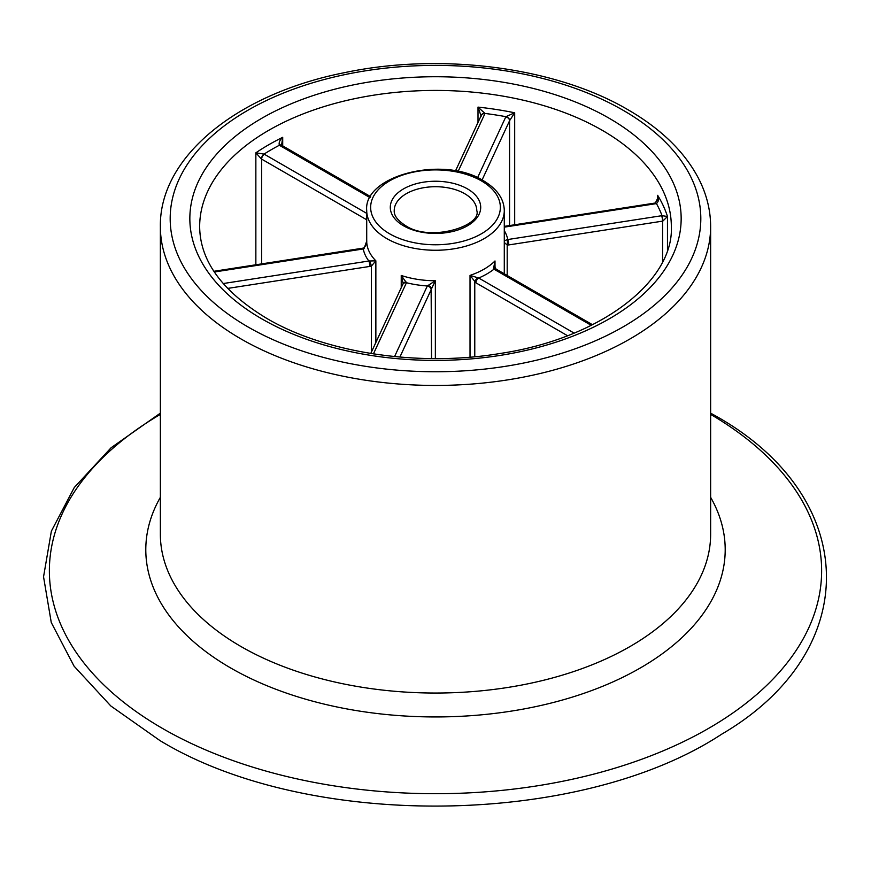 <?xml version="1.0" encoding="UTF-8"?>
<svg xmlns="http://www.w3.org/2000/svg" width="871" height="871" viewBox="0 0 871 871"><rect width="100%" height="100%" fill="white"/><g stroke="black" fill="none" stroke-linecap="round" stroke-linejoin="round"><path stroke-width="1.31" d="M213.896 271.295L363.588 248.061C367.747 244.49 366.593 238.796 366.713 241.158L366.713 241.125A68.787 39.718 0 0 0 375.858 260.821L371.438 266.036L369.859 266.417A3.93 0.827 -98.8 0 0 368.847 261.017L375.858 260.821L375.858 342.521M370.774 353.463L403.164 283.576L401.237 275.465L406.452 282.727L373.43 353.876M567.522 335.705L475.925 282.825L470.024 275.388L478.702 278.012L574.109 333.092M431.548 358.58L431.123 289.76A3.93 3.103 -155.1 0 0 427.334 285.96L435.358 280.745L431.548 288.715A3.93 2.58 -160.4 0 0 427.661 285.448M662.591 261.823L662.591 221.136L508.773 244.925L507.194 245.034L504.603 242.737M366.713 219.775L261.627 159.11A3.93 2.265 0 0 0 261.452 159.012L255.856 152.817L264.044 154.091A7.861 4.54 180 0 1 264.414 154.287L366.713 213.362M370.066 197.641L279.7 145.468A7.861 4.54 180 0 1 279.351 145.261C278.655 142.594 279.765 139.948 282.705 137.324L281.583 145.239A3.93 2.406 123.3 0 0 281.518 145.185A3.93 2.406 123.3 0 0 281.507 145.174A3.93 2.406 123.3 0 0 279.351 145.261A231.904 133.884 0 0 0 264.044 154.091A3.93 2.123 -63.1 0 0 261.452 159.012M481.151 116.202L478.005 107.111L485.005 113.448A7.861 4.54 180 0 1 484.886 113.72L458.102 171.435M477.58 177.695L505.768 116.954A7.861 4.54 180 0 1 505.909 116.681L514.685 112.784L509.633 120.612A3.93 3.038 -149.7 0 0 505.909 116.681A231.904 133.884 0 0 0 485.005 113.448A3.93 3.146 19.2 0 0 481.304 115.31M657.877 198.327L657.649 195.322C659.173 198.642 658.77 201.397 656.451 203.596A7.861 4.54 180 0 1 655.972 203.672L504.287 227.146M504.287 210.542C504.026 198.828 497.047 188.865 483.329 180.667C443.35 155.169 363.174 175.409 366.713 210.542A68.787 39.718 180 0 0 386.866 238.632A68.787 39.718 180 0 0 461.826 247.233A68.787 39.718 180 0 0 504.287 210.542L504.287 273.799L504.287 240.951L506.987 239.656L661.568 215.736A7.861 4.54 180 0 1 662.058 215.67L667.469 216.498L662.831 221.103A3.93 0.631 -96.6 0 0 662.058 215.67A231.904 133.884 0 0 0 656.451 203.596A3.93 1.023 79 0 0 655.7 202.943L655.7 202.943A3.93 1.023 79 0 0 655.536 203.041M494.467 265.47L495.958 268.997A3.93 2.265 120 0 0 493.988 269.183L493.487 268.725L495 260.962L494.467 265.535M366.713 241.125L364.024 248.703L363.251 248.964L214.353 271.992M475.925 282.825A3.93 2.265 -60 0 1 478.702 278.012A72.718 41.982 180 0 0 493.988 269.183L591.267 325.351M474.771 356.729L474.771 282.03A3.93 1.764 -50.8 0 1 478.027 277.653M495.327 268.551A3.93 1.764 129.2 0 0 493.487 268.725M402.881 284.284A3.93 3.103 24.9 0 1 406.452 282.727A72.718 41.982 180 0 0 427.334 285.96L394.563 356.566M403.164 283.576L403.164 283.576A3.93 2.58 19.6 0 1 406.55 282.182M362.641 248.289A3.93 0.827 81.2 0 1 363.251 248.964A72.718 41.982 180 0 0 368.847 261.017L223.172 283.554M363.588 248.061L364.024 248.703M371.438 352.047L371.438 266.036L369.674 260.897M508.773 244.925A3.93 0.827 -98.8 0 0 507.76 239.525A72.718 41.982 180 0 0 504.287 230.63M507.194 275.486L507.194 245.034A3.93 1.274 -88.8 0 0 506.987 239.656M467.466 188.887A45.205 26.097 180 0 1 467.466 225.796A45.205 26.097 180 0 1 403.534 225.796A45.205 26.097 180 0 1 403.534 188.887A45.205 26.097 180 0 1 467.466 188.887M476.775 210.542A41.275 23.833 0 0 0 464.689 193.7A41.275 23.833 0 0 0 419.702 188.528A41.275 23.833 0 0 0 394.225 210.542C393.844 215.453 397.601 220.461 405.505 225.6C430.579 242.552 482.175 225.709 476.775 210.542M160.362 534.184A275.138 158.849 0 0 0 240.951 646.511A275.138 158.849 0 0 0 540.793 680.948A275.138 158.849 0 0 0 710.638 534.184L710.638 226.591A275.138 158.849 180 0 1 540.793 373.354A275.138 158.849 180 0 1 240.951 338.917A275.138 158.849 180 0 1 160.362 226.591L160.362 534.184M710.638 497.319A289.705 167.265 180 0 1 587.402 692.107A289.705 167.265 180 0 1 230.652 667.959A289.705 167.265 180 0 1 160.362 497.319M160.362 414.378A386.125 222.922 0 0 0 162.474 728.417A386.125 222.922 0 0 0 707.47 729.027A386.125 222.922 0 0 0 710.638 414.378M609.21 118.282A245.655 141.831 180 0 1 609.21 318.862A245.655 141.831 180 0 1 261.79 318.862A245.655 141.831 180 0 1 261.79 118.282A245.655 141.831 180 0 1 609.21 118.282M671.334 226.591A235.834 136.159 0 0 0 602.264 130.312A235.834 136.159 0 0 0 345.254 100.796A235.834 136.159 0 0 0 199.666 226.591C199.916 260.832 222.268 291.426 266.711 318.372C325.199 352.864 418.341 367.137 499.704 353.55C601.273 338.471 673.947 280.68 671.334 226.591M389.642 233.809A64.857 37.442 0 0 0 481.358 233.809A64.857 37.442 0 0 0 481.358 180.863A64.857 37.442 0 0 0 389.642 180.863A64.857 37.442 0 0 0 389.642 233.809M247.897 326.886A265.317 153.176 0 0 0 623.103 326.886A265.317 153.176 0 0 0 623.103 110.258A265.317 153.176 0 0 0 247.897 110.258A265.317 153.176 0 0 0 247.897 326.886M478.005 122.43L478.005 107.111A235.834 136.159 180 0 1 514.685 112.784L514.685 224.762M255.856 264.806L255.856 152.817A235.834 136.159 180 0 1 282.705 137.324L282.705 145.871M401.237 287.833L401.237 275.465A68.787 39.718 0 0 0 435.358 280.745L435.358 358.602M470.024 357.154L470.024 275.388A68.787 39.718 0 0 0 495 260.962L495 268.126M657.649 200.243L657.649 195.322A235.834 136.159 180 0 1 667.469 216.498L667.469 250.108M431.123 289.76L399.887 357.066M369.859 266.417L227.614 288.421M264.414 154.287A3.93 2.265 -60 0 0 261.627 159.11L261.627 263.913M509.568 225.556L509.568 120.753L482.077 179.97M509.633 120.612A3.93 2.265 0 0 0 509.568 120.753A3.93 3.103 -155.1 0 0 505.768 116.954M662.831 221.103A3.93 2.265 0 0 0 662.591 221.136A3.93 0.827 -98.8 0 0 661.568 215.736M281.507 145.174L281.66 145.272A3.93 2.265 120 0 0 279.7 145.468M455.489 170.934L481.325 115.277A3.93 3.103 24.9 0 1 484.886 113.72M504.287 226.373L655.373 202.997A3.93 0.827 81.2 0 1 655.972 203.672M710.638 413.148L711.019 413.377C860.483 494.086 865.665 650.071 721.515 734.297C579.814 827.385 307.757 830.422 159.981 740.59L110.813 705.967L74.068 666.152L51.269 622.525L43.55 576.82L51.378 531.114L74.275 487.52L111.118 447.738L160.362 413.148M710.638 226.591C710.594 209.606 706.337 193.133 697.878 177.161C683.735 150.999 660.447 128.538 628.024 109.768C555.469 67.034 440.976 52.216 344.568 72.652C237.761 93.709 159.306 156.573 160.362 226.591M366.713 210.542L366.713 241.202M495.958 268.997L592.498 324.731M281.66 145.272L370.632 196.639M655.373 202.997L657.877 197.913"/></g></svg>
